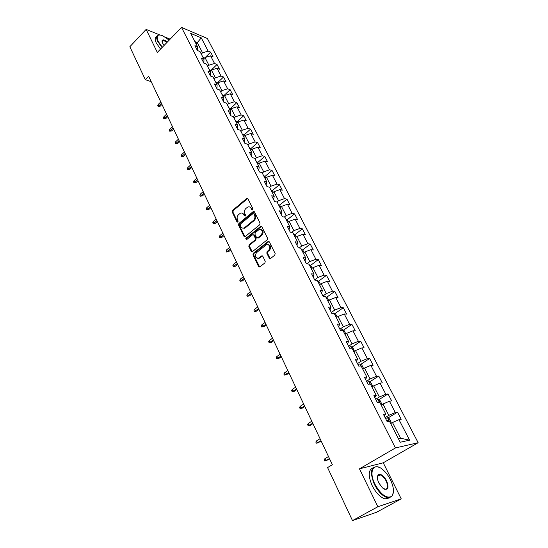 <?xml version="1.0" encoding="UTF-8"?>
<svg xmlns="http://www.w3.org/2000/svg" width="548" height="548" viewBox="0 0 548 548"><rect width="100%" height="100%" fill="white"/><g stroke="black" fill="none" stroke-linecap="round" stroke-linejoin="round"><path stroke-width="0.82" d="M252.655 209.85L252.888 208.72L247.929 198.739L246.675 198.472L232.537 210.432L232.208 212.021L237.017 221.954L237.887 222.152L238.113 221.036L237.49 219.741C236.757 217.796 237.106 216.097 238.544 214.645L240.305 213.261C241.743 212.665 242.88 213.097 243.716 214.542L244.346 215.837L245.223 216.035L245.456 214.912L244.826 213.617C244.079 211.665 244.435 209.953 245.881 208.487L247.689 207.082C249.135 206.486 250.278 206.911 251.121 208.356L251.765 209.651L252.655 209.85M269.253 258.122L270.52 258.505L274.788 255.156L275.137 253.505L269.349 241.853L268.123 241.469L253.306 253.299L252.971 254.916L258.581 266.506L259.827 266.883L264.889 262.917L265.232 261.28L262.793 256.293L261.56 255.909L258.834 258.046C255.293 258.252 254.505 256.464 256.464 252.676L266.403 244.771C269.979 244.586 270.767 246.395 268.773 250.196L267.136 251.491L266.794 253.128L269.253 258.122L270.308 258.615M359.474 468.841L377.867 506.736L352.494 520.6L376.586 512.25L401.239 498.865L383.251 462.8L418.158 442.709L395.43 447.949L359.474 468.841L383.251 462.8M159.763 34.928L146.145 29.4L157.317 52.423L181.518 27.4L395.43 447.949M146.145 29.4L129.842 46.738L145.316 79.672L151.207 81.666M352.494 520.6L327.574 467.574L332.362 464.725L148.652 76.268L145.316 79.672M259.704 224.749L260.047 223.125L254.45 211.864L253.354 211.466L238.859 223.488L238.531 225.084L243.956 236.284L245.086 236.681L259.704 224.749M261.834 226.728L267.527 238.181L267.184 239.825L252.484 251.594L251.203 251.265L248.84 246.374L249.169 244.757L255.053 240.003L255.389 238.387L253.806 235.154L252.655 234.756L246.353 239.86L245.785 238.462L260.54 226.434L261.834 226.728M418.158 442.709L207.37 38.49L181.518 27.4M397.512 412.178L395.286 412.534L389.429 401.225L391.669 400.924L388.053 393.957L385.806 394.224L380.059 383.127L382.319 382.908L378.771 376.072L376.503 376.257L370.859 365.365L373.14 365.228L369.653 358.508L367.365 358.618L361.831 347.925L364.125 347.864L360.707 341.267L358.399 341.308L352.967 330.807L355.282 330.814L351.919 324.341L349.597 324.306L344.26 313.99L346.589 314.073L343.288 307.716L340.952 307.606L335.705 297.482L338.054 297.626L334.814 291.378L332.458 291.207L327.307 281.254L329.67 281.473L326.485 275.336L324.115 275.096L319.052 265.321L321.429 265.595L318.299 259.567L315.915 259.259L310.942 249.655L313.333 249.998L310.257 244.072L307.86 243.702L302.976 234.263L305.373 234.667L302.352 228.838L299.948 228.413L295.139 219.138L297.55 219.59L294.577 213.864L292.159 213.384L287.44 204.26L289.858 204.774L286.933 199.143L284.508 198.609L279.864 189.635L282.295 190.204L279.418 184.669L276.987 184.08L272.418 175.257L274.856 175.874L272.034 170.428L269.589 169.791L265.095 161.112L267.547 161.783L264.766 156.427L262.314 155.735L257.896 147.2L260.348 147.919L257.615 142.644L255.156 141.911L250.806 133.513L253.272 134.281L250.58 129.095L248.114 128.314L243.833 120.053L246.305 120.861L243.655 115.758L241.182 114.929L236.969 106.798L239.449 107.655L236.839 102.627L234.366 101.764L230.222 93.763L232.701 94.653L230.133 89.708L227.653 88.797L223.57 80.926L226.064 81.858L223.536 76.994L221.043 76.042L217.029 68.288L219.522 69.26L217.035 64.472L214.542 63.479L210.59 55.848L213.083 56.862L210.638 52.142L208.137 51.115L201.274 37.853L190.656 33.332L197.54 46.758L194.944 45.69L197.403 50.498L199.993 51.553L203.959 59.28L201.363 58.252L203.863 63.143L206.452 64.15L210.48 72.007L207.891 71.021L210.432 75.98L213.014 76.953L217.104 84.933L214.521 83.988L217.097 89.029L219.68 89.961L223.837 98.071L221.262 97.167L223.879 102.291L226.454 103.182L230.681 111.422L228.105 110.559L230.77 115.772L233.338 116.614L237.633 124.992L235.071 124.177L237.777 129.479L240.339 130.273L244.709 138.788L242.148 138.021L244.901 143.405L247.456 144.151L251.895 152.817L249.34 152.097L252.142 157.571L254.69 158.269L259.204 167.078L256.663 166.414L259.505 171.983L262.054 172.627L266.643 181.58L264.102 180.97L266.999 186.635L269.534 187.224L274.206 196.335L271.678 195.78L274.623 201.541L277.144 202.075L281.898 211.343L279.377 210.843L282.378 216.707L284.892 217.186L289.721 226.612L287.214 226.173L290.269 232.14L292.769 232.558L297.687 242.154L295.194 241.778L298.297 247.847L300.79 248.203L305.791 257.971L303.311 257.656L306.469 263.835L308.949 264.129L314.045 274.069L311.572 273.822L314.792 280.11L317.258 280.336L322.443 290.461L319.991 290.276L323.265 296.687L325.718 296.845L330.999 307.147L328.553 307.038L331.896 313.566L334.335 313.648L339.712 324.149L337.28 324.108L340.685 330.759L343.103 330.766L348.583 341.459L346.172 341.493L349.638 348.268L352.042 348.206L357.625 359.098L355.234 359.214L358.762 366.112L361.146 365.968L366.838 377.065L364.461 377.264L368.057 384.299L370.427 384.073L376.223 395.382L373.866 395.663L377.538 402.835L379.88 402.52L385.792 414.048L383.456 414.425L387.196 421.734L389.518 421.323L400.239 442.243L409.596 440.167L398.978 419.672L401.198 419.282L397.512 412.178L387.929 417.98M381.209 405.109L382.977 404.02L388.806 415.363L385.093 417.617M388.806 415.363L395.286 412.534M382.977 404.02L389.429 401.225M385.792 414.048L384.306 416.076M371.907 386.963L373.647 385.854L379.367 396.992L375.716 399.273M379.367 396.992L385.806 394.224M373.647 385.854L380.059 383.127M376.223 395.382L374.825 397.533M362.776 369.147L364.489 368.03L370.106 378.963L366.509 381.271M370.106 378.963L376.503 376.257M364.489 368.03L370.859 365.365M366.838 377.065L365.523 379.339M353.816 351.658L355.501 350.535L361.009 361.262L357.474 363.591M361.009 361.262L367.365 358.618M355.501 350.535L361.831 347.925M357.625 359.098L356.392 361.481M345.014 334.492L346.672 333.355L352.083 343.891L348.603 346.24M352.083 343.891L358.399 341.308M346.672 333.355L352.967 330.807M348.583 341.459L347.432 343.952M336.369 317.635L338.006 316.484L343.322 326.827L339.89 329.204M343.322 326.827L349.597 324.306M338.006 316.484L344.26 313.99M339.712 324.149L338.63 326.745M327.882 301.071L329.492 299.914L334.712 310.079L331.334 312.47M334.712 310.079L340.952 307.606M329.492 299.914L335.705 297.482M330.999 307.147L329.992 309.853M319.546 284.809L321.135 283.638L326.259 293.618L322.93 296.036M326.259 293.618L332.458 291.207M321.135 283.638L327.307 281.254M322.443 290.461L321.512 293.255M311.36 268.821L312.915 267.65L317.956 277.459L314.675 279.891M317.956 277.459L324.115 275.096M312.915 267.65L319.052 265.321M314.045 274.069L313.182 276.959M303.311 253.121L304.846 251.936L309.798 261.574L306.77 263.869M309.798 261.574L315.915 259.259M304.846 251.936L310.942 249.655M305.791 257.971L304.996 260.951M295.399 237.688L296.913 236.496L301.777 245.97L299.187 247.977M301.777 245.97L307.86 243.702M296.913 236.496L302.976 234.263M297.687 242.154L296.954 245.223M287.625 222.515L289.118 221.324L293.899 230.626L291.687 232.379M293.899 230.626L299.948 228.413M289.118 221.324L295.139 219.138M289.721 226.612L289.049 229.763M279.98 207.603L281.453 206.404L286.152 215.549L284.275 217.07M286.152 215.549L292.159 213.384M281.453 206.404L287.44 204.26M281.898 211.343L281.282 214.569M272.466 192.944L273.918 191.732L278.542 200.732L276.952 202.034M278.542 200.732L284.508 198.609M273.918 191.732L279.864 189.635M274.206 196.335L273.651 199.636M265.074 178.525L266.506 177.305L271.048 186.156L269.609 187.368M271.048 186.156L276.987 184.08M266.506 177.305L272.418 175.257M266.643 181.58L266.143 184.957M257.807 164.345L259.218 163.119L263.691 171.825L262.266 173.045M263.691 171.825L269.589 169.791M259.218 163.119L265.095 161.112M259.204 167.078L258.766 170.524M250.655 150.399L252.046 149.166L256.443 157.728L255.039 158.954M256.443 157.728L262.314 155.735M252.046 149.166L257.896 147.2M251.895 152.817L251.505 156.324M243.62 136.671L244.997 135.445L249.326 143.864L247.936 145.09M249.326 143.864L255.156 141.911M244.997 135.445L250.806 133.513M244.709 138.788L244.367 142.364M236.702 123.177L238.058 121.937L242.319 130.219L240.949 131.458M242.319 130.219L248.114 128.314M238.058 121.937L243.833 120.053M237.633 124.992L237.346 128.629M229.893 109.888L231.229 108.648L235.421 116.799L234.071 118.039M235.421 116.799L241.182 114.929M231.229 108.648L236.969 106.798M230.681 111.422L230.441 115.121M223.194 96.818L224.516 95.571L228.632 103.593L227.304 104.839M228.632 103.593L234.366 101.764M224.516 95.571L230.222 93.763M223.837 98.071L223.639 101.825M216.597 83.947L217.899 82.7L221.961 90.598L220.645 91.845M221.961 90.598L227.653 88.797M217.899 82.7L223.57 80.926M217.104 84.933L216.953 88.742M210.103 71.281L211.391 70.028L215.385 77.802L214.09 79.049M215.385 77.802L221.043 76.042M211.391 70.028L217.029 68.288M210.48 72.007L210.37 75.871M203.712 58.807L204.979 57.554L208.911 65.205L207.637 66.459M208.911 65.205L214.542 63.479M204.979 57.554L210.59 55.848M203.959 59.28L203.89 63.15M196.061 43.881L197.307 42.621L202.541 52.807L201.28 54.06M202.541 52.807L208.137 51.115M194.903 41.614L197.307 42.621L201.274 37.853M197.54 46.758L197.513 50.546M170.154 39.148L165.441 37.23M377.867 506.736L401.239 498.865M398.41 438.674L400.547 438.222L392.484 422.529L390.69 423.604M400.547 438.222L409.596 440.167M392.484 422.529L398.978 419.672M205.253 57.472L210.638 52.142M210.727 70.617L217.035 64.472M217.145 83.118L223.536 76.994M223.659 95.818L230.133 89.708M230.283 108.723L236.839 102.627M237.01 121.827L243.655 115.758M243.839 135.144L250.58 129.095M250.785 148.672L257.615 142.644M258.512 163.736L257.834 162.413L264.766 156.427M264.992 176.422L272.034 170.428M272.26 190.649L279.418 184.669M244.442 228.208L244.792 227.913M279.638 205.123L286.933 199.143M287.145 219.837L294.577 213.864M294.776 234.797L302.352 228.838M302.537 250.025L310.257 244.072M310.428 265.506L318.299 259.567M318.457 281.268L326.485 275.336M326.622 297.297L334.814 291.378M334.924 313.62L343.288 307.716M343.377 330.232L351.919 324.341M351.974 347.144L360.707 341.267M360.728 364.372L369.653 358.508M369.633 381.908L378.771 376.072M378.702 399.78L388.053 393.957M252.56 209.918L251.833 208.493L249.628 206.945M242.202 213.117L244.435 214.672L245.148 216.097M247.71 198.445L233.263 210.569L232.934 212.151L237.818 222.2M254.204 211.549L239.586 223.605L239.257 225.201L244.956 236.743M253.84 213.843L252.95 213.645L240.367 224.091L240.14 225.207L240.805 226.577C241.668 228.091 242.846 228.509 244.34 227.845L253.45 220.399C254.923 218.919 255.279 217.193 254.525 215.22L253.84 213.843L254.553 213.973L253.738 213.693M243.107 228.174L245.059 227.961L245.531 227.639L244.812 227.516M254.553 213.973L255.238 215.35C255.998 217.323 255.635 219.049 254.169 220.522L245.531 227.639M253.525 234.797L254.525 235.263L256.108 238.49L255.772 240.113L249.888 244.86L249.559 246.47L252.238 251.738M261.554 226.386L246.504 238.565L246.374 239.846M261.218 235.024C263.191 231.352 262.451 229.544 259.005 229.619L255.279 232.612L254.936 234.236L256.526 237.469L257.704 237.853L261.218 235.024L261.93 235.133C263.828 232.359 263.451 230.448 260.8 229.42M257.533 237.935L258.416 237.962L257.813 237.777M261.93 235.133L258.526 237.88M268.267 244.497C271.007 245.531 271.411 247.456 269.479 250.292L267.842 251.58L267.506 253.224L269.959 258.211M257.731 258.43L259.553 258.129L259.012 257.916M262.465 255.895L259.731 257.998M269.034 241.476L254.025 253.388L253.69 255.005L259.642 266.986M204.349 58.184L202.637 56.704M160.091 106.285L158.112 106.504L157.749 105.73L158.167 104.49L158.824 105.894L160.091 106.285L161.968 104.435M158.112 106.504L161.441 103.312M158.167 104.49L160.776 101.907M169.174 40.168L162.715 35.73C157.447 33.873 155.94 35.75 158.187 41.353L162.318 47.258M162.03 47.553L157.769 41.477C156.009 37.6 156.317 35.415 158.687 34.921L159.831 34.935M164.105 45.409L162.585 43.1L162.092 40.634C162.825 39.326 164.606 39.764 167.448 41.949M160.55 49.087L156.296 43.011C154.666 39.456 154.81 37.305 156.742 36.552M167.161 42.244L163.023 40.333L162.064 41.607M390.423 479.685C388.34 475.582 385.833 472.266 382.901 469.739C373.935 461.622 368.222 471.102 374.921 484.199C381.038 494.837 386.641 498.879 391.731 496.317C394.416 492.947 393.978 487.398 390.423 479.685M393.409 492.419L391.642 496.844L387.45 497.748C382.627 496.228 378.284 491.789 374.414 484.432C369.729 472.698 370.674 466.786 377.25 466.69L379.428 467.471M386.635 480.788C389.32 488.583 387.957 490.981 382.545 487.987L378.88 483.048C377.147 479.212 376.935 476.472 378.243 474.835C380.785 473.527 383.579 475.513 386.635 480.788M384.018 489.035L384.826 489.309C387.943 489.234 388.388 486.466 386.148 481.014C384.34 477.609 382.319 475.575 380.093 474.904L378.168 475.356L377.401 477.157M389.635 497.844L385.21 498.975C380.38 497.468 376.038 493.042 372.188 485.686C368.009 475.815 368.256 469.883 372.935 467.896M378.353 475.198L378.997 475.52M210.747 70.651L208.973 69.075M165.859 118.519L163.866 118.752L163.496 117.957L163.921 116.724L164.592 118.149L165.859 118.519L167.763 116.676M163.866 118.752L167.243 115.573M163.921 116.724L166.565 114.148M217.248 83.323L215.412 81.631M171.709 130.938L169.709 131.178L169.332 130.369L169.764 129.143L170.442 130.588L171.709 130.938L173.634 129.102M169.709 131.178L173.127 128.02M169.764 129.143L172.442 126.574M223.851 96.195L221.954 94.393M177.648 143.549L175.634 143.788L175.25 142.973L175.696 141.747L176.388 143.213L177.648 143.549L179.6 141.713M175.634 143.788L179.1 140.651M175.696 141.747L178.408 139.185M230.564 109.271L228.591 107.353M183.683 156.344L181.655 156.591L181.265 155.769L181.717 154.543L182.416 156.029L183.683 156.344L185.656 154.515M181.655 156.591L185.169 153.481M181.717 154.543L184.464 151.995M237.38 122.553L235.345 120.519M189.807 169.339L187.765 169.592L187.368 168.757L187.834 167.53L188.539 169.044L189.807 169.339L191.807 167.517M187.765 169.592L191.327 166.51M187.834 167.53L190.615 164.996M244.312 136.062L243.771 135.013L242.202 133.897M196.026 182.532L193.971 182.799L193.567 181.943L194.04 180.724L194.759 182.258L196.026 182.532L198.047 180.724M193.971 182.799L197.581 179.737M194.04 180.724L196.855 178.196M251.354 149.782L250.744 148.604L249.169 147.494M202.335 195.931L200.273 196.205L199.862 195.341L200.342 194.122L201.082 195.684L202.335 195.931L204.39 194.129M200.273 196.205L203.938 193.17M200.342 194.122L203.198 191.608M257.834 162.413L256.252 161.318M208.754 209.542L206.671 209.822L206.26 208.946L206.747 207.733L207.493 209.315L208.754 209.542L210.829 207.747M206.671 209.822L210.391 206.815M206.747 207.733L209.637 205.226M265.787 177.915L265.033 176.449L263.451 175.367M215.268 223.372L213.172 223.659L212.754 222.769L213.254 221.556L214.015 223.166L215.268 223.372L217.371 221.584M213.172 223.659L216.946 220.68M213.254 221.556L216.186 219.063M273.192 192.334L272.356 190.718L270.774 189.649M221.885 237.414L219.775 237.716L219.351 236.805L219.864 235.599L220.632 237.236L221.885 237.414L224.022 235.64M219.775 237.716L223.605 234.763M219.864 235.599L222.831 233.126M280.713 207L279.809 205.233L278.22 204.171M228.612 251.69L226.488 251.998L226.057 251.073L226.577 249.874L227.358 251.532L228.612 251.69L230.776 249.922M226.488 251.998L230.372 249.073M226.577 249.874L229.585 247.408M288.371 221.919L287.378 219.988L285.789 218.94M235.448 266.191L233.311 266.506L232.873 265.568L233.407 264.376L234.202 266.061L235.448 266.191L237.64 264.437M233.311 266.506L237.25 263.615M233.407 264.376L236.455 261.93M296.153 237.092L295.077 234.996L293.488 233.962M242.394 280.932L240.243 281.261L239.791 280.302L240.339 279.117L241.147 280.829L242.394 280.932L244.614 279.185M240.243 281.261L244.244 278.398M240.339 279.117L243.428 276.685M304.078 252.532L302.914 250.265L301.318 249.237M249.456 295.913L247.285 296.249L246.833 295.283L247.388 294.098L248.21 295.838L249.456 295.913L251.71 294.18M247.285 296.249L251.354 293.427M247.388 294.098L250.525 291.68M312.134 268.239L310.88 265.794L309.284 264.787M256.628 311.141L254.45 311.49L253.991 310.511L254.56 309.325L255.395 311.1L256.628 311.141L258.916 309.428M254.45 311.49L258.574 308.709M254.56 309.325L257.738 306.928M320.34 284.22L318.991 281.597L317.395 280.603M263.931 326.629L261.732 326.992L261.266 325.985L261.848 324.813L262.698 326.615L263.931 326.629L266.246 324.923M261.732 326.992L265.924 324.245M261.848 324.813L265.068 322.436M328.69 300.496L327.245 297.68L325.409 296.557L324.217 296.749M271.349 342.377L269.143 342.747L268.664 341.726L269.253 340.561L270.116 342.397L271.349 342.377L273.699 340.685M269.143 342.747L273.397 340.041M269.253 340.561L272.527 338.205M337.191 317.059L335.643 314.052L333.807 312.949L331.828 313.435M278.898 358.392L276.671 358.776L276.185 357.741L276.795 356.577L277.672 358.447L278.898 358.392L281.282 356.721M276.671 358.776L280.994 356.111M276.795 356.577L280.11 354.241M345.843 333.924L344.199 330.718L342.356 329.629L340.377 330.156M286.577 374.681L284.337 375.079L283.837 374.024L284.46 372.873L285.35 374.77L286.577 374.681L288.995 373.024M284.337 375.079L288.721 372.455M284.46 372.873L287.823 370.558M354.426 351.247L352.905 347.685L351.062 346.617L349.076 347.172M294.386 391.258L292.132 391.662L291.625 390.587L292.262 389.443L293.166 391.375L294.386 391.258L296.838 389.614M292.132 391.662L296.591 389.087M292.262 389.443L295.673 387.148M363.166 368.893L363.495 368.318L361.769 364.961L359.926 363.913L357.94 364.502M302.332 408.116L300.057 408.534L299.551 407.445L300.194 406.308L301.119 408.274L302.332 408.116L304.825 406.493M300.057 408.534L304.592 406.006M300.194 406.308L303.661 404.04M372.106 386.833L372.551 385.977L370.797 382.559L368.955 381.538L366.961 382.161M370.112 384.1L368.174 384.292M310.415 425.282L308.134 425.707L307.606 424.597L308.271 423.467L309.216 425.467L310.415 425.282L312.942 423.673M308.134 425.707L312.737 423.227M308.271 423.467L311.791 421.227M381.244 405.088L381.785 403.965L379.997 400.478L378.154 399.485L376.161 400.143M379.606 402.554L378.812 401.814L377.291 402.355M318.648 442.743L316.347 443.188L315.812 442.058L316.491 440.935L317.45 442.976L321.217 441.154M316.347 443.188L321.025 440.756M316.491 440.935L320.059 438.722M390.649 423.522L391.19 422.296L389.368 418.74L387.525 417.768L385.525 418.466M389.039 421.412L388.224 420.158L386.683 420.727M329.464 458.608L324.704 460.978L324.169 459.827L324.861 458.717L325.834 460.793L329.629 458.957M324.861 458.717L328.485 456.532M251.833 208.493L251.121 208.356M245.066 215.967L244.346 215.837M244.435 214.672L243.716 214.542M237.743 222.077L237.017 221.954M232.934 212.151L232.208 212.021M233.263 210.569L232.537 210.432M247.388 198.623L246.675 198.472M252.477 209.788L251.765 209.651M244.675 236.394L243.956 236.284M239.257 225.201L238.531 225.084M239.586 223.605L238.859 223.488M253.888 211.72L253.176 211.583M254.169 220.522L253.45 220.399M255.238 215.35L254.525 215.22M251.922 251.361L251.203 251.265M249.559 246.47L248.84 246.374M249.888 244.86L249.169 244.757M255.772 240.113L255.053 240.003M256.108 238.49L255.389 238.387M254.525 235.263L253.806 235.154M246.504 238.565L245.785 238.462M261.252 226.55L260.54 226.434M267.506 253.224L266.794 253.128M267.842 251.58L267.136 251.491M269.479 250.292L268.773 250.196M262.204 256.046L261.492 255.957M259.293 266.575L258.581 266.506M253.69 255.005L252.971 254.916M254.025 253.388L253.306 253.299M268.746 241.641L268.034 241.538M334.198 313.648L333.855 312.976M342.973 330.766L342.404 329.656M351.912 348.206L351.11 346.644M361.016 365.975L359.974 363.94M370.297 384.08L369.003 381.559M368.852 384.223L369.475 383.826M379.75 402.533L378.202 399.506M377.421 402.622L378.695 401.828M389.395 421.35L387.573 417.795M386.799 420.953L388.094 420.172M247.6 198.486L246.888 198.335M254.066 211.603L253.354 211.466M245.059 227.961L244.34 227.845M258.416 237.962L257.704 237.853M261.389 226.461L260.677 226.338M259.553 258.129L258.834 258.046M262.273 255.991L261.56 255.909M268.835 241.572L268.123 241.469M163.023 40.333L162.03 41.367M162.126 41.052L162.092 40.634M385.21 498.975L387.45 497.748M380.093 474.904L377.586 476.328M378.168 475.356L378.243 474.835M391.731 496.317L391.642 496.844M368.941 384.216L369.578 383.812M377.442 402.664L378.812 401.814M386.833 420.994L388.224 420.158"/></g></svg>
